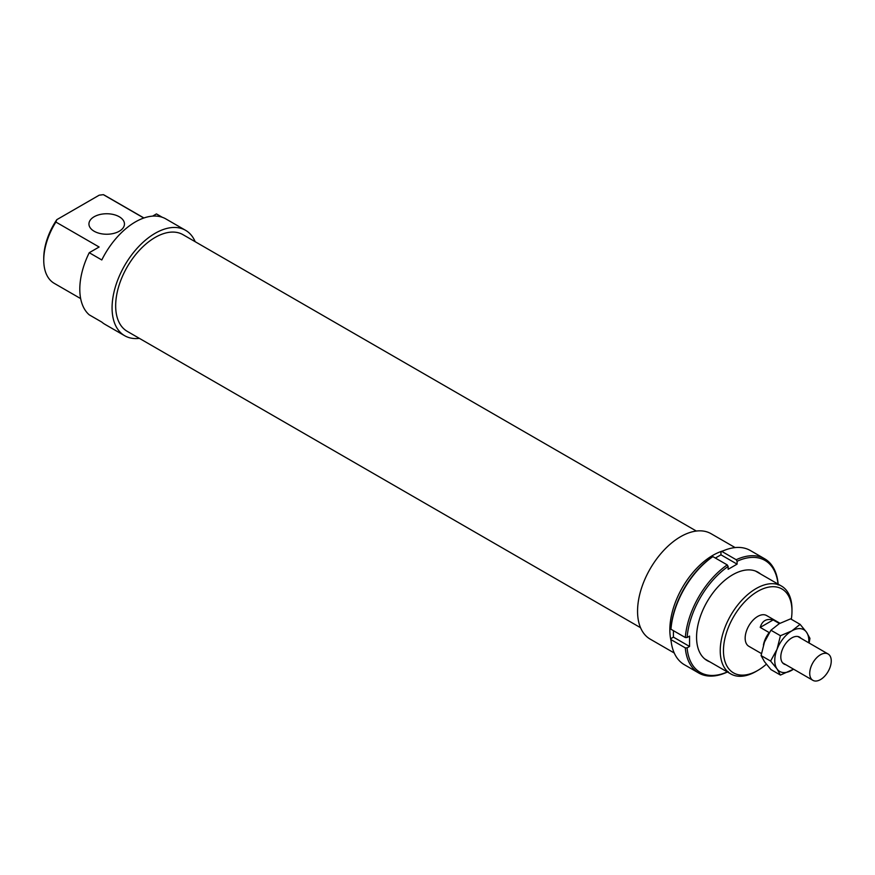 <?xml version="1.0" encoding="UTF-8"?>
<svg xmlns="http://www.w3.org/2000/svg" width="875" height="875" viewBox="0 0 875 875"><rect width="100%" height="100%" fill="white"/><g stroke="black" fill="none" stroke-linecap="round" stroke-linejoin="round"><path stroke-width="1.31" d="M831.25 660.942A15.214 8.783 120 0 0 828.1 653.986A15.214 8.783 120 0 0 816.375 658.055A15.214 8.783 120 0 0 809.725 673.367A15.214 8.783 120 0 0 812.886 680.334A15.214 8.783 120 0 0 824.611 676.266A15.214 8.783 120 0 0 831.25 660.942M769.431 632.439L769.191 632.581A17.752 10.248 120 0 0 763.427 645.028M769.191 632.581L760.222 627.408C762.158 620.802 766.467 618.319 773.15 619.938L779.428 623.558M760.222 627.408L773.15 619.938M709.789 661.817A50.98 29.433 -60 0 1 696.566 637.241A50.98 29.433 -60 0 1 732.616 574.798A50.98 29.433 -60 0 1 760.517 573.956M715.356 558.042L720.956 554.816L720.956 551.961L721.853 551.436A65.942 38.073 -60 0 1 750.334 550.517L764.684 558.797A65.942 38.073 120 0 0 736.192 559.727L737.089 561.28A64.673 37.341 -60 0 1 778.039 584.073M721.853 551.436L736.192 559.727M778.127 584.97L778.127 583.931A65.942 38.073 120 0 0 764.684 558.797M720.956 554.816L737.089 564.134L737.089 561.28M712.884 556.62L711.988 557.134A64.673 37.341 120 0 0 670.961 628.206L670.95 629.245A65.942 38.073 -60 0 1 712.884 556.62L727.234 564.9A65.942 38.073 120 0 0 685.3 637.525L687.094 637.525A64.673 37.341 -60 0 1 728.131 566.464L728.131 569.308L737.089 564.134M670.95 629.245L685.3 637.525M727.311 671.934A64.673 37.341 -60 0 1 687.094 647.872L689.566 646.45L689.566 636.092L687.094 637.525M670.95 639.592L685.3 647.883A65.942 38.073 120 0 0 698.742 673.017L684.392 664.727A65.942 38.073 -60 0 1 670.95 639.592L670.961 638.553L673.422 637.131L689.566 646.45M698.742 673.017A65.942 38.073 120 0 0 727.234 672.087L728.131 671.562M728.131 566.464L727.234 564.9M687.094 647.872L685.3 647.883M673.422 637.131L673.422 630.667M793.559 669.178L780.434 675.062L777.044 668.948L770.602 661.073L777.044 649.272A24.095 13.913 120 0 0 774.758 660.428A24.095 13.913 120 0 0 777.044 668.948A24.095 13.913 120 0 0 791.798 670.261A24.095 13.913 120 0 0 793.527 669.167M808.741 642.808A24.095 13.913 120 0 0 808.828 640.752A24.095 13.913 120 0 0 806.553 632.242L809.944 638.356L809.134 643.027M800.111 624.356L806.553 632.242A24.095 13.913 120 0 0 791.798 630.919L800.111 624.356L790.595 618.866L779.242 623.667L770.93 630.23L764.488 642.031L761.086 655.583L764.488 661.697L770.93 669.572L780.434 675.062M800.964 638.312A15.531 8.969 120 0 0 791.798 637.908A15.531 8.969 120 0 0 780.806 656.939A15.531 8.969 120 0 0 785.75 664.672M791.798 630.919A24.095 13.913 120 0 0 777.044 649.272L780.434 635.72L791.798 630.919M780.434 635.72L770.93 630.23M770.602 661.073L761.086 655.583M723.264 550.802A60.867 35.142 120 0 0 669.845 629.88A60.867 35.142 120 0 0 671.114 641.145M735.12 547.586L711.036 533.684A60.867 35.142 120 0 0 664.125 549.992A60.867 35.142 120 0 0 637.558 611.242A60.867 35.142 120 0 0 650.169 639.111L674.253 653.012M696.336 531.048L183.017 234.686A55.803 32.211 120 0 0 140.022 249.638A55.803 32.211 120 0 0 115.664 305.791A55.803 32.211 120 0 0 127.225 331.341L640.533 627.692M779.964 623.263L766.598 615.541A17.752 10.248 120 0 0 752.916 620.298A17.752 10.248 120 0 0 745.161 638.17A17.752 10.248 120 0 0 748.847 646.297L761.403 653.548M119.252 216.748A17.752 10.248 0 0 0 99.903 214.528A17.752 10.248 0 0 0 88.944 223.989A17.752 10.248 0 0 0 94.15 231.241A17.752 10.248 0 0 0 113.498 233.461A17.752 10.248 0 0 0 124.458 223.989A17.752 10.248 0 0 0 119.252 216.748M195.114 241.675L195.114 241.555A60.867 35.142 120 0 0 185.555 230.3A60.867 35.142 120 0 0 138.655 246.608A60.867 35.142 120 0 0 112.077 307.869A60.867 35.142 120 0 0 124.688 335.727A60.867 35.142 120 0 0 139.387 338.363M152.6 216.136L156.439 213.916L162.291 217.295M185.555 230.3L165.834 218.903A60.867 35.142 120 0 0 101.795 259.963L89.239 252.711A60.867 35.142 120 0 0 79.8 289.231A60.867 35.142 120 0 0 89.239 314.836L101.795 322.088A60.867 35.142 120 0 0 104.956 324.341L124.688 335.727M791.973 609.284A50.728 29.291 120 0 0 781.462 586.053A50.728 29.291 120 0 0 742.383 599.648A50.728 29.291 120 0 0 720.234 650.694A50.728 29.291 120 0 0 730.745 673.914A50.728 29.291 120 0 0 756.109 671.409L757.717 670.469A48.442 27.967 -60 0 1 723.461 650.694A48.442 27.967 -60 0 1 757.717 591.369A48.442 27.967 -60 0 1 791.973 611.144L791.973 609.284M791.973 611.144A48.442 27.967 -60 0 1 791.306 619.281M766.358 664.202A48.442 27.967 -60 0 1 757.717 670.469M89.239 252.711L99.116 247.013L55.891 222.053L56.798 219.669L99.214 195.18L103.348 194.666A50.728 29.291 -60 0 1 104.978 195.497L143.938 217.984M56.798 219.669A48.442 27.967 120 0 0 43.75 258.267L43.75 260.127A50.728 29.291 -60 0 1 55.891 222.053M80.653 298.594L54.261 283.358A50.728 29.291 -60 0 1 43.75 260.127M103.348 194.666L143.806 218.028M797.847 636.508L828.1 653.986M782.622 662.867L812.886 680.334M755.431 571.025L781.462 586.053M704.703 658.886L730.745 673.914"/></g></svg>
